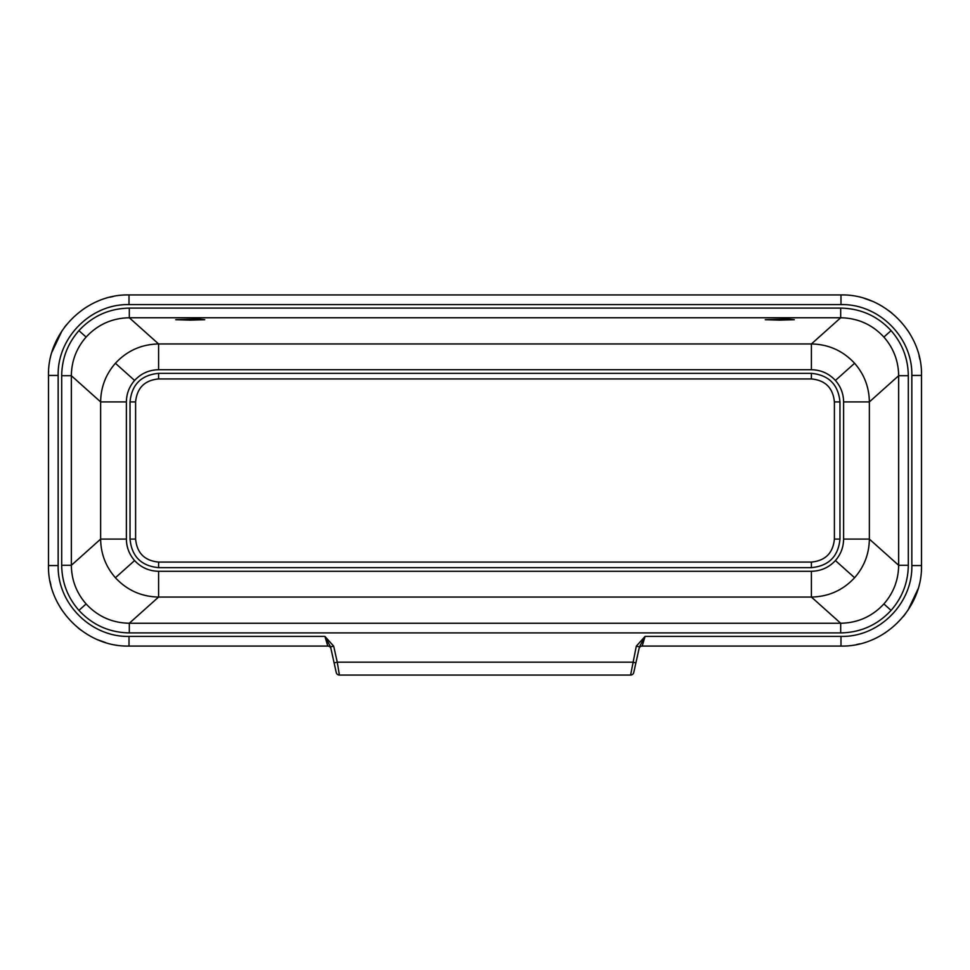 <?xml version="1.0" encoding="UTF-8"?>
<svg xmlns="http://www.w3.org/2000/svg" width="970" height="970" viewBox="0 0 970 970"><rect width="100%" height="100%" fill="white"/><g stroke="black" fill="none" stroke-linecap="round" stroke-linejoin="round"><path stroke-width="1.45" d="M198.292 319.057L175.74 319.712L190.241 320.136L204.731 319.712L198.292 319.057M787.81 319.057L765.269 319.712L779.759 320.136L794.26 319.712L787.81 319.057M883.888 603.946L891.078 610.385C877.474 625.007 860.669 632.525 840.687 632.913L129.313 632.913L129.313 623.249L840.687 623.249C857.819 622.922 872.224 616.483 883.888 603.946C893.54 592.864 898.462 579.987 898.644 565.292L898.644 375.717C898.462 361.022 893.54 348.133 883.888 337.063C872.224 324.526 857.819 318.087 840.687 317.76L129.313 317.76C112.18 318.087 97.776 324.526 86.112 337.063C76.46 348.133 71.537 361.022 71.356 375.717L71.356 565.292C71.537 579.987 76.46 592.864 86.112 603.946C97.776 616.483 112.18 622.922 129.313 623.249L158.595 597.047L811.405 597.047C828.525 596.708 842.93 590.269 854.594 577.732C864.246 566.662 869.168 553.773 869.362 539.09L869.362 401.919C869.168 387.236 864.246 374.347 854.594 363.277C842.93 350.74 828.525 344.301 811.405 343.962L811.405 369.716C820.923 369.909 828.926 373.474 835.4 380.446L854.594 363.277M835.4 380.446C840.76 386.593 843.5 393.759 843.609 401.919L843.609 539.09C843.5 547.25 840.76 554.404 835.4 560.563C828.926 567.523 820.923 571.1 811.405 571.281L158.595 571.281L158.595 597.047C141.475 596.708 127.07 590.269 115.406 577.732C105.754 566.662 100.831 553.773 100.637 539.09L126.391 539.09L126.391 401.919C126.5 393.759 129.24 386.593 134.6 380.446L115.406 363.277C105.754 374.347 100.831 387.236 100.637 401.919L126.391 401.919M843.609 539.09L869.362 539.09L898.644 565.292L908.308 565.292C908.09 582.437 902.342 597.459 891.078 610.385M48.5 374.517L48.5 375.438C47.445 332.443 85.821 293.886 129.01 294.941L840.99 294.941C883.985 293.886 922.555 332.249 921.5 375.438L921.5 565.558C922.555 608.554 884.179 647.123 840.99 646.068L642.213 646.068A3.225 3.225 0 0 0 639.072 648.59L633.749 672.537A3.225 3.225 0 0 1 630.597 675.059L339.403 675.059L337.257 662.17L632.743 662.17L635.896 662.874M633.749 672.537A3.225 3.225 0 0 1 630.597 675.059L636.308 646.165L645.074 636.405L642.213 646.068M636.308 646.165L639.448 646.869L645.074 636.405L840.99 636.405C878.99 637.338 912.758 603.401 911.836 565.558L911.836 375.438C912.77 337.439 878.82 303.683 840.99 304.604L129.01 304.604C91.01 303.671 57.242 337.608 58.164 375.438L58.164 565.558C57.23 603.57 91.18 637.326 129.01 636.405L324.926 636.405L333.692 646.165L337.257 662.17L334.104 662.874L330.552 646.869L333.692 646.165M158.595 373.353C141.244 375.038 131.726 384.557 130.028 401.919L130.028 539.09C131.714 556.44 141.232 565.959 158.595 567.656L811.405 567.656C828.756 565.971 838.274 556.453 839.971 539.09L839.971 401.919C838.286 384.569 828.768 375.05 811.405 373.353L158.595 373.353L158.595 378.93L811.405 378.93C825.373 380.288 833.036 387.951 834.394 401.919L834.394 539.09C833.036 553.058 825.373 560.721 811.405 562.079L158.595 562.079C144.627 560.721 136.964 553.058 135.606 539.09L135.606 401.919C136.964 387.951 144.627 380.288 158.595 378.93M86.112 337.063L78.922 330.625C92.526 316.002 109.331 308.484 129.313 308.096L840.687 308.096L840.687 317.76L811.405 343.962L158.595 343.962C141.475 344.301 127.07 350.74 115.406 363.277M843.609 401.919L869.362 401.919L898.644 375.717L908.308 375.717L908.308 565.292M129.313 308.096L129.313 317.76L158.595 343.962L158.595 369.716L811.405 369.716M811.405 571.281L811.405 597.047L840.687 623.249L840.687 632.913M113.248 296.493L110.095 297.196M87.506 306.459L84.305 308.496M66.675 324.489L64.396 327.411M62.044 330.758L51.968 352.049M48.597 371.462L48.573 372.092M919.924 359.591L919.087 355.881M909.969 333.935L907.956 330.758M891.939 313.116L889.138 310.921M871.8 301.064L864.379 298.408M841.924 294.941L840.99 294.941L840.99 304.604M856.752 644.504L859.905 643.813M882.494 634.55L885.695 632.513M903.325 616.52L905.604 613.598M907.956 610.239L918.032 588.96M921.403 569.535L921.427 568.917M921.5 566.492L921.5 565.558L911.836 565.558M330.928 648.59A3.225 3.225 0 0 0 327.787 646.068L129.01 646.068C86.015 647.123 47.445 608.76 48.5 565.558L48.5 375.438L58.164 375.438M50.064 581.333L50.913 585.128M60.031 607.074L62.044 610.251M78.061 627.893L80.862 630.088M98.2 639.945L105.621 642.601M128.076 646.068L129.01 646.068L129.01 636.405M336.25 672.537A3.225 3.225 0 0 0 339.403 675.059A3.225 3.225 0 0 1 336.25 672.537L334.104 662.874M327.787 646.068L324.926 636.405L330.552 646.869M86.112 603.946L78.922 610.385C67.657 597.459 61.91 582.437 61.692 565.292L61.692 375.717C61.91 358.573 67.657 343.55 78.922 330.625M129.313 632.913C109.331 632.525 92.526 625.007 78.922 610.385M61.692 565.292L71.356 565.292L100.637 539.09L100.637 401.919L71.356 375.717L61.692 375.717M883.888 337.063L891.078 330.625C902.342 343.55 908.09 358.573 908.308 375.717M840.687 308.096C860.669 308.484 877.474 316.002 891.078 330.625M158.595 571.281C149.077 571.1 141.074 567.523 134.6 560.563L115.406 577.732M835.4 560.563L854.594 577.732M134.6 380.446C141.074 373.474 149.077 369.909 158.595 369.716M134.6 560.563C129.24 554.404 126.5 547.25 126.391 539.09M811.405 373.353L811.405 378.93M834.394 401.919L839.971 401.919M834.394 539.09L839.971 539.09M130.028 401.919L135.606 401.919M811.405 562.079L811.405 567.656M130.028 539.09L135.606 539.09M158.595 562.079L158.595 567.656M48.5 565.558L58.164 565.558M129.01 294.941L129.01 304.604M921.5 375.438L911.836 375.438M840.99 646.068L840.99 636.405"/></g></svg>
